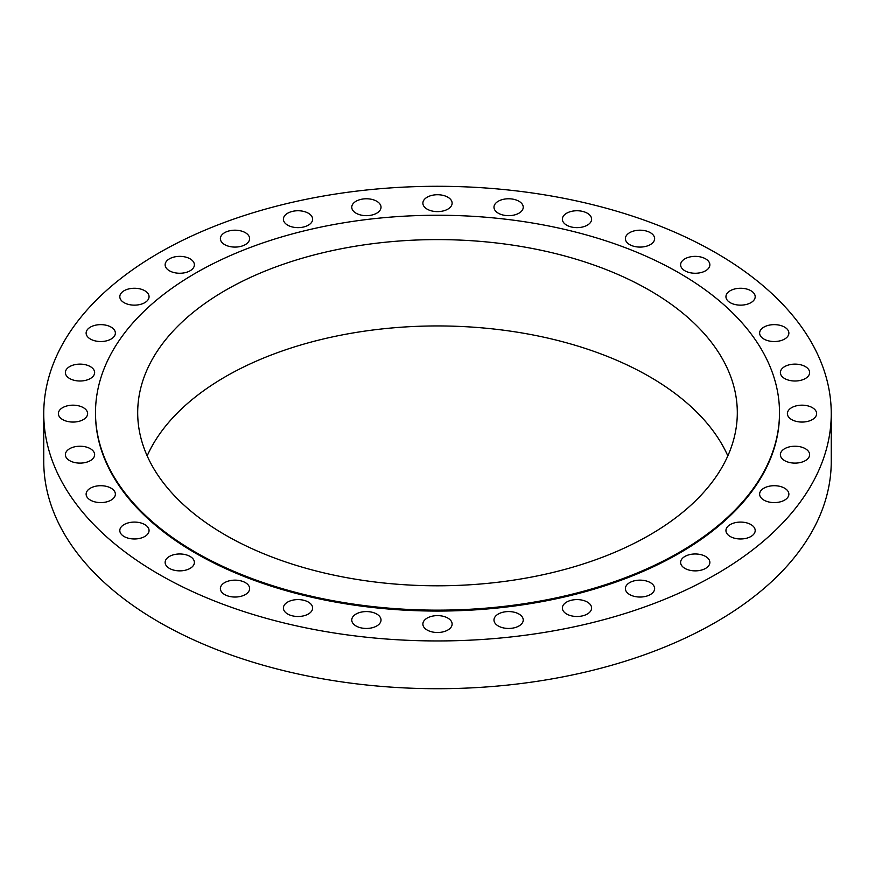 <?xml version="1.0" encoding="UTF-8"?>
<svg xmlns="http://www.w3.org/2000/svg" width="875" height="875" viewBox="0 0 875 875"><rect width="100%" height="100%" fill="white"/><g stroke="black" fill="none" stroke-linecap="round" stroke-linejoin="round"><path stroke-width="1.31" d="M587.333 602.066A14.623 8.444 0 0 0 571.386 600.239A14.623 8.444 0 0 0 562.362 608.037A14.623 8.444 0 0 0 566.65 614.009A14.623 8.444 0 0 0 582.586 615.847A14.623 8.444 0 0 0 591.609 608.037A14.623 8.444 0 0 0 587.333 602.066M518.952 614.042A14.623 8.444 0 0 0 503.016 612.216A14.623 8.444 0 0 0 493.981 620.014A14.623 8.444 0 0 0 498.269 625.986A14.623 8.444 0 0 0 514.205 627.812A14.623 8.444 0 0 0 523.239 620.014A14.623 8.444 0 0 0 518.952 614.042M447.847 618.089A14.623 8.444 0 0 0 431.9 616.263A14.623 8.444 0 0 0 422.877 624.061A14.623 8.444 0 0 0 427.153 630.033A14.623 8.444 0 0 0 443.1 631.859A14.623 8.444 0 0 0 452.123 624.061A14.623 8.444 0 0 0 447.847 618.089M376.731 614.042A14.623 8.444 0 0 0 360.795 612.216A14.623 8.444 0 0 0 351.761 620.014A14.623 8.444 0 0 0 356.048 625.986A14.623 8.444 0 0 0 371.984 627.812A14.623 8.444 0 0 0 381.019 620.014A14.623 8.444 0 0 0 376.731 614.042M308.35 602.066A14.623 8.444 0 0 0 292.414 600.239A14.623 8.444 0 0 0 283.391 608.037A14.623 8.444 0 0 0 287.667 614.009A14.623 8.444 0 0 0 303.614 615.847A14.623 8.444 0 0 0 312.637 608.037A14.623 8.444 0 0 0 308.35 602.066M245.339 582.619A14.623 8.444 0 0 0 229.403 580.792A14.623 8.444 0 0 0 220.369 588.591A14.623 8.444 0 0 0 224.656 594.562A14.623 8.444 0 0 0 240.592 596.4A14.623 8.444 0 0 0 249.616 588.591A14.623 8.444 0 0 0 245.339 582.619M190.105 556.456A14.623 8.444 0 0 0 174.158 554.619A14.623 8.444 0 0 0 165.134 562.417A14.623 8.444 0 0 0 169.422 568.389A14.623 8.444 0 0 0 185.358 570.227A14.623 8.444 0 0 0 194.381 562.417A14.623 8.444 0 0 0 190.105 556.456M144.769 524.562A14.623 8.444 0 0 0 128.833 522.736A14.623 8.444 0 0 0 119.809 530.534A14.623 8.444 0 0 0 124.086 536.506A14.623 8.444 0 0 0 140.022 538.333A14.623 8.444 0 0 0 149.056 530.534A14.623 8.444 0 0 0 144.769 524.562M111.092 488.184A14.623 8.444 0 0 0 95.145 486.347A14.623 8.444 0 0 0 86.122 494.145A14.623 8.444 0 0 0 90.409 500.117A14.623 8.444 0 0 0 106.345 501.955A14.623 8.444 0 0 0 115.369 494.145A14.623 8.444 0 0 0 111.092 488.184M90.344 448.7A14.623 8.444 0 0 0 74.408 446.873A14.623 8.444 0 0 0 65.373 454.672A14.623 8.444 0 0 0 69.661 460.644A14.623 8.444 0 0 0 85.597 462.47A14.623 8.444 0 0 0 94.631 454.672A14.623 8.444 0 0 0 90.344 448.7M83.344 407.652A14.623 8.444 0 0 0 67.408 405.814A14.623 8.444 0 0 0 58.373 413.613A14.623 8.444 0 0 0 62.661 419.584A14.623 8.444 0 0 0 78.597 421.422A14.623 8.444 0 0 0 87.62 413.613A14.623 8.444 0 0 0 83.344 407.652M90.344 366.592A14.623 8.444 0 0 0 74.408 364.766A14.623 8.444 0 0 0 65.373 372.564A14.623 8.444 0 0 0 69.661 378.536A14.623 8.444 0 0 0 85.597 380.363A14.623 8.444 0 0 0 94.631 372.564A14.623 8.444 0 0 0 90.344 366.592M111.092 327.119A14.623 8.444 0 0 0 95.145 325.281A14.623 8.444 0 0 0 86.122 333.08A14.623 8.444 0 0 0 90.409 339.052A14.623 8.444 0 0 0 106.345 340.889A14.623 8.444 0 0 0 115.369 333.08A14.623 8.444 0 0 0 111.092 327.119M144.769 290.73A14.623 8.444 0 0 0 128.833 288.903A14.623 8.444 0 0 0 119.809 296.702A14.623 8.444 0 0 0 124.086 302.673A14.623 8.444 0 0 0 140.022 304.5A14.623 8.444 0 0 0 149.056 296.702A14.623 8.444 0 0 0 144.769 290.73M190.105 258.847A14.623 8.444 0 0 0 174.158 257.009A14.623 8.444 0 0 0 165.134 264.808A14.623 8.444 0 0 0 169.422 270.78A14.623 8.444 0 0 0 185.358 272.617A14.623 8.444 0 0 0 194.381 264.808A14.623 8.444 0 0 0 190.105 258.847M245.339 232.673A14.623 8.444 0 0 0 229.403 230.836A14.623 8.444 0 0 0 220.369 238.645A14.623 8.444 0 0 0 224.656 244.606A14.623 8.444 0 0 0 240.592 246.444A14.623 8.444 0 0 0 249.616 238.645A14.623 8.444 0 0 0 245.339 232.673M308.35 213.227A14.623 8.444 0 0 0 292.414 211.389A14.623 8.444 0 0 0 283.391 219.198A14.623 8.444 0 0 0 287.667 225.159A14.623 8.444 0 0 0 303.614 226.997A14.623 8.444 0 0 0 312.637 219.198A14.623 8.444 0 0 0 308.35 213.227M376.731 201.25A14.623 8.444 0 0 0 360.795 199.412A14.623 8.444 0 0 0 351.761 207.222A14.623 8.444 0 0 0 356.048 213.194A14.623 8.444 0 0 0 371.984 215.02A14.623 8.444 0 0 0 381.019 207.222A14.623 8.444 0 0 0 376.731 201.25M447.847 197.203A14.623 8.444 0 0 0 431.9 195.377A14.623 8.444 0 0 0 422.877 203.175A14.623 8.444 0 0 0 427.153 209.147A14.623 8.444 0 0 0 443.1 210.973A14.623 8.444 0 0 0 452.123 203.175A14.623 8.444 0 0 0 447.847 197.203M518.952 201.25A14.623 8.444 0 0 0 503.016 199.412A14.623 8.444 0 0 0 493.981 207.222A14.623 8.444 0 0 0 498.269 213.194A14.623 8.444 0 0 0 514.205 215.02A14.623 8.444 0 0 0 523.239 207.222A14.623 8.444 0 0 0 518.952 201.25M587.333 213.227A14.623 8.444 0 0 0 571.386 211.389A14.623 8.444 0 0 0 562.362 219.198A14.623 8.444 0 0 0 566.65 225.159A14.623 8.444 0 0 0 582.586 226.997A14.623 8.444 0 0 0 591.609 219.198A14.623 8.444 0 0 0 587.333 213.227M650.344 232.673A14.623 8.444 0 0 0 634.408 230.836A14.623 8.444 0 0 0 625.384 238.645A14.623 8.444 0 0 0 629.661 244.606A14.623 8.444 0 0 0 645.597 246.444A14.623 8.444 0 0 0 654.631 238.645A14.623 8.444 0 0 0 650.344 232.673M705.578 258.847A14.623 8.444 0 0 0 689.642 257.009A14.623 8.444 0 0 0 680.619 264.808A14.623 8.444 0 0 0 684.895 270.78A14.623 8.444 0 0 0 700.842 272.617A14.623 8.444 0 0 0 709.866 264.808A14.623 8.444 0 0 0 705.578 258.847M750.914 290.73A14.623 8.444 0 0 0 734.978 288.903A14.623 8.444 0 0 0 725.944 296.702A14.623 8.444 0 0 0 730.231 302.673A14.623 8.444 0 0 0 746.167 304.5A14.623 8.444 0 0 0 755.191 296.702A14.623 8.444 0 0 0 750.914 290.73M784.591 327.119A14.623 8.444 0 0 0 768.655 325.281A14.623 8.444 0 0 0 759.631 333.08A14.623 8.444 0 0 0 763.908 339.052A14.623 8.444 0 0 0 779.855 340.889A14.623 8.444 0 0 0 788.878 333.08A14.623 8.444 0 0 0 784.591 327.119M805.339 366.592A14.623 8.444 0 0 0 789.403 364.766A14.623 8.444 0 0 0 780.369 372.564A14.623 8.444 0 0 0 784.656 378.536A14.623 8.444 0 0 0 800.592 380.363A14.623 8.444 0 0 0 809.627 372.564A14.623 8.444 0 0 0 805.339 366.592M812.339 407.652A14.623 8.444 0 0 0 796.403 405.814A14.623 8.444 0 0 0 787.38 413.613A14.623 8.444 0 0 0 791.656 419.584A14.623 8.444 0 0 0 807.592 421.422A14.623 8.444 0 0 0 816.627 413.613A14.623 8.444 0 0 0 812.339 407.652M805.339 448.7A14.623 8.444 0 0 0 789.403 446.873A14.623 8.444 0 0 0 780.369 454.672A14.623 8.444 0 0 0 784.656 460.644A14.623 8.444 0 0 0 800.592 462.47A14.623 8.444 0 0 0 809.627 454.672A14.623 8.444 0 0 0 805.339 448.7M784.591 488.184A14.623 8.444 0 0 0 768.655 486.347A14.623 8.444 0 0 0 759.631 494.145A14.623 8.444 0 0 0 763.908 500.117A14.623 8.444 0 0 0 779.855 501.955A14.623 8.444 0 0 0 788.878 494.145A14.623 8.444 0 0 0 784.591 488.184M750.914 524.562A14.623 8.444 0 0 0 734.978 522.736A14.623 8.444 0 0 0 725.944 530.534A14.623 8.444 0 0 0 730.231 536.506A14.623 8.444 0 0 0 746.167 538.333A14.623 8.444 0 0 0 755.191 530.534A14.623 8.444 0 0 0 750.914 524.562M650.344 582.619A14.623 8.444 0 0 0 634.408 580.792A14.623 8.444 0 0 0 625.384 588.591A14.623 8.444 0 0 0 629.661 594.562A14.623 8.444 0 0 0 645.597 596.4A14.623 8.444 0 0 0 654.631 588.591A14.623 8.444 0 0 0 650.344 582.619M705.578 556.456A14.623 8.444 0 0 0 689.642 554.619A14.623 8.444 0 0 0 680.619 562.417A14.623 8.444 0 0 0 684.895 568.389A14.623 8.444 0 0 0 700.842 570.227A14.623 8.444 0 0 0 709.866 562.417A14.623 8.444 0 0 0 705.578 556.456M95.495 412.694L95.495 413.613A342.005 197.455 0 0 0 195.672 553.241A342.005 197.455 0 0 0 568.378 596.039A342.005 197.455 0 0 0 779.505 413.613L779.505 412.694A342.005 197.455 0 0 0 679.328 273.077A342.005 197.455 0 0 0 306.622 230.278A342.005 197.455 0 0 0 95.495 412.694A342.005 197.455 0 0 0 195.672 552.322A342.005 197.455 0 0 0 568.378 595.12A342.005 197.455 0 0 0 779.505 412.694M649.502 290.303A299.808 173.097 0 0 0 322.766 252.777A299.808 173.097 0 0 0 137.692 412.694A299.808 173.097 0 0 0 225.498 535.095A299.808 173.097 0 0 0 552.234 572.622A299.808 173.097 0 0 0 737.308 412.694A299.808 173.097 0 0 0 649.502 290.303M727.836 455.875A299.808 173.097 0 0 0 649.502 376.644A299.808 173.097 0 0 0 358.498 332.062A299.808 173.097 0 0 0 147.164 455.875M43.75 413.613L43.75 461.387A393.75 227.325 0 0 0 159.075 622.125A393.75 227.325 0 0 0 588.186 671.409A393.75 227.325 0 0 0 831.25 461.387L831.25 413.613A393.75 227.325 0 0 0 715.925 252.875A393.75 227.325 0 0 0 286.814 203.591A393.75 227.325 0 0 0 43.75 413.613A393.75 227.325 0 0 0 159.075 574.361A393.75 227.325 0 0 0 588.186 623.645A393.75 227.325 0 0 0 831.25 413.613"/></g></svg>
